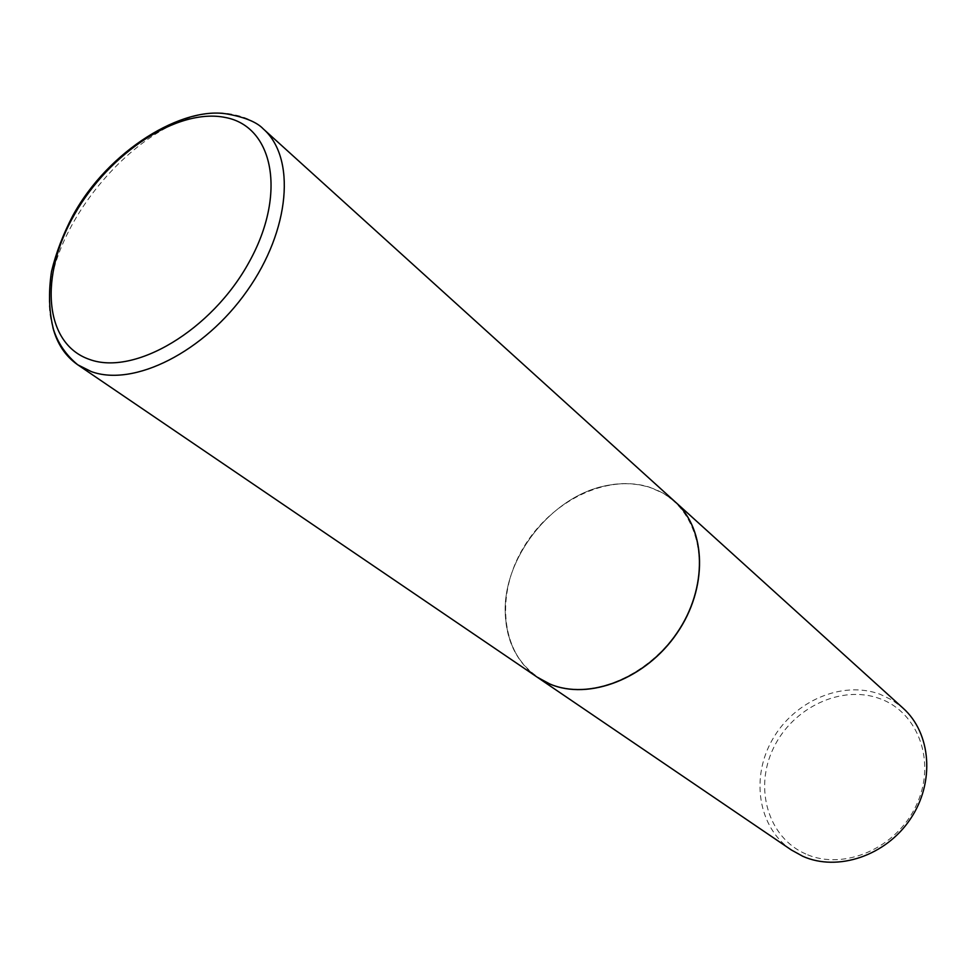<?xml version="1.0" encoding="UTF-8"?>
<svg xmlns="http://www.w3.org/2000/svg" width="976" height="976" viewBox="0 0 976 976"><rect width="100%" height="100%" fill="white"/><g stroke="black" fill="none" stroke-linecap="round" stroke-linejoin="round"><path stroke-width="0.73" stroke-dasharray="4.88 3.66" d="M537.325 677.246C500.578 652.285 495.54 593.933 523.404 547.658C550.879 501.164 606.755 473.519 649.491 487.158L663.192 493.161L675.233 501.896M550.037 683.834C522.294 670.988 507.398 647.954 505.361 614.734C501.993 558.675 551.672 495.503 606.95 485.56C621.907 482.608 636.047 483.205 649.394 487.353C694.827 501.005 714.09 561.444 686.579 616.246C659.727 671.293 593.872 702.83 550.037 683.834M537.373 677.283C517.414 662.875 506.715 642.074 505.287 614.88C501.92 558.711 551.696 495.43 607.072 485.45C622.054 482.498 636.23 483.096 649.589 487.256L663.265 493.234L675.282 501.932M791.414 850.011C758.035 827.392 750.41 777.494 772.577 739.32C794.379 700.939 842.166 680.272 879.974 694.217L892.162 700.06L903.007 708.112M805.834 854.012C767.831 837.554 753.826 787.949 773.578 747.86C792.793 707.551 841.495 684.383 879.815 698.645C918.416 712.273 936.704 762.341 916.318 805.261C896.505 848.4 843.508 871.104 805.834 854.012M52.85 327.387C26.401 240.535 151.683 93.769 235.216 114.997C246.062 117.23 255.419 121.866 263.264 128.893"/><path stroke-width="1.46" d="M263.264 128.893C296.045 157.563 290.421 229.763 247.087 290.86C204.118 352.153 133.736 387.228 91.268 371.575L77.738 364.792C66.063 355.093 57.987 343.32 53.497 329.461C48.983 311.771 48.324 292.397 51.533 271.352C56.035 252.833 63.111 234.313 72.749 215.794C108.312 150.243 183.171 105.14 228.494 114.241C245.501 117.474 257.103 122.354 263.264 128.893L675.233 501.896C706.356 529.443 708.076 587.881 676.856 633.156C645.953 678.637 588.918 700.634 549.939 684.042L537.325 677.246L77.738 364.792C65.355 356.155 57.059 343.686 52.85 327.387M675.282 501.932L675.343 501.981C706.453 529.529 708.186 587.967 676.966 633.241C646.063 678.71 589.028 700.707 550.049 684.115L537.373 677.283M675.343 501.981L903.007 708.112C931.214 733.196 935.154 782.545 910.315 819.108C885.769 855.854 837.603 871.91 802.772 856.281L791.414 850.011L537.434 677.332M89.45 359.412C43.822 343.674 39.125 275.659 74.566 214.33C109.422 152.793 177.803 107.641 225.346 117.486C273.39 126.331 287.151 193.699 249.197 261.946C211.914 330.4 134.468 376.163 89.45 359.412"/></g></svg>
